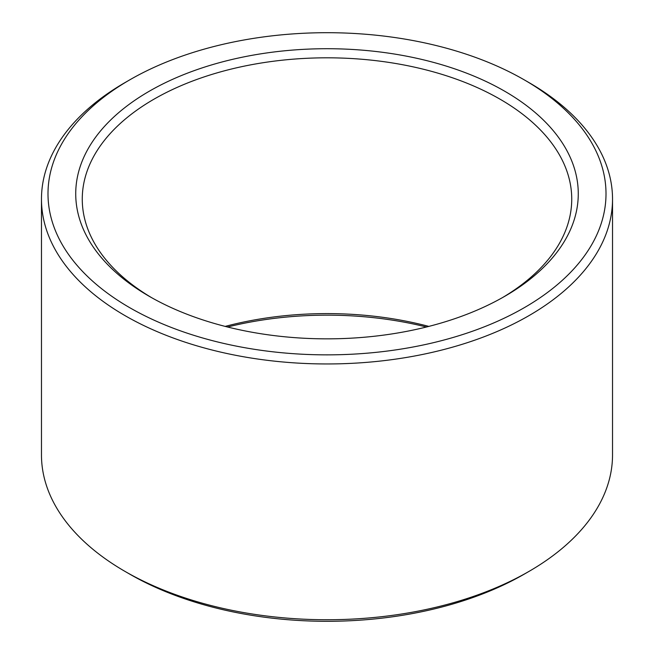 <?xml version="1.0" encoding="UTF-8"?>
<svg xmlns="http://www.w3.org/2000/svg" width="654" height="654" viewBox="0 0 654 654"><rect width="100%" height="100%" fill="white"/><g stroke="black" fill="none" stroke-linecap="round" stroke-linejoin="round"><path stroke-width="0.98" d="M225.18 326.403A244.735 141.297 180 0 1 428.82 326.403M151.663 297.693A244.735 141.297 180 0 1 82.265 199.11A244.735 141.297 180 0 1 327 57.814A244.735 141.297 180 0 1 571.735 199.11A244.735 141.297 180 0 1 502.337 297.693M227.551 327A251.267 145.065 180 0 1 426.449 327M504.667 296.36A251.267 145.065 180 0 1 149.325 296.36A251.267 145.065 180 0 1 149.333 91.2A251.267 145.065 180 0 1 504.667 91.2A251.267 145.065 180 0 1 504.675 296.36A251.267 145.065 180 0 1 504.667 296.36M524.287 79.878L528.906 82.543A285.528 164.849 180 0 1 612.528 199.11L612.528 454.89A285.528 164.849 180 0 1 528.906 571.457A285.528 164.849 180 0 1 528.898 571.457L524.287 574.122A279.005 161.08 180 0 1 524.287 574.122A279.005 161.08 180 0 1 129.713 574.122L125.094 571.457A285.528 164.849 180 0 1 41.472 454.89L41.472 199.11A285.528 164.849 180 0 1 125.094 82.543L129.713 79.878A279.005 161.08 180 0 1 524.287 79.878A279.005 161.08 180 0 1 524.287 307.682A279.005 161.08 180 0 1 129.721 307.682A279.005 161.08 180 0 1 129.713 79.878M528.898 571.457A285.528 164.849 180 0 1 125.094 571.457M612.528 199.11A285.528 164.849 180 0 1 528.898 315.678A285.528 164.849 180 0 1 217.733 351.411A285.528 164.849 180 0 1 41.472 199.11M524.287 574.122L528.906 571.457"/></g></svg>
